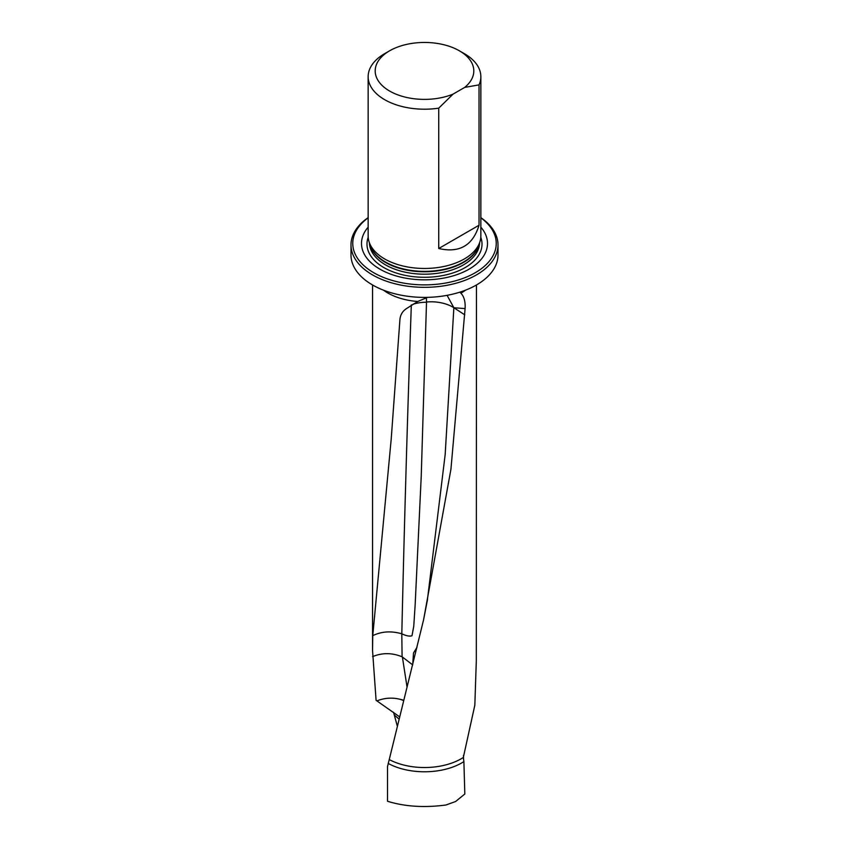 <?xml version="1.0" encoding="UTF-8"?>
<svg xmlns="http://www.w3.org/2000/svg" width="849" height="849" viewBox="0 0 849 849"><rect width="100%" height="100%" fill="white"/><g stroke="black" fill="none" stroke-linecap="round" stroke-linejoin="round"><path stroke-width="1.27" d="M397.279 725.991L393.565 712.311M388.205 763.442A52.829 30.5 180 0 0 463.894 761.606L464.827 794.006L455.584 801.53L445.863 805.022C424.267 807.866 404.824 806.614 387.515 801.254L387.515 766.615L423.587 619.781L450.936 469.221L465.093 308.59L453.865 307.741L464.764 314.841M463.894 761.606L463.331 757.467A51.948 29.991 180 0 1 389.564 759.738M463.331 757.467L474.835 705.201L476.31 660.84L476.448 284.977M465.496 290.178A51.948 29.991 180 0 1 460.901 293.16C464.116 296.588 465.507 301.735 465.093 308.59M447.083 295.346L453.865 307.72L445.173 454.533L427.238 601.241M399.454 716.747L376.086 700.319L372.552 650.589L372.753 635.657L391.23 438.816L399.89 320.073C400.187 315.234 402.288 311.466 406.193 308.771L417.719 301.491A51.948 29.991 180 0 1 383.504 290.178M427.546 297.352L417.719 301.491M368.148 227.182A63.006 36.38 0 0 0 424.5 279.83A63.006 36.38 0 0 0 480.852 227.182M368.148 217.822A71.74 41.421 0 0 0 375.81 273.877A71.74 41.421 0 0 0 473.19 273.877A71.74 41.421 0 0 0 480.852 217.822M480.852 217.641A73.502 42.439 180 0 1 498.002 244.894A73.502 42.439 180 0 1 424.5 287.333A73.502 42.439 180 0 1 350.998 244.894A73.502 42.439 180 0 1 368.148 217.641M480.852 76.665A56.352 32.538 180 0 1 479.027 84.879L464.69 87.405A49.306 28.463 0 0 0 459.362 50.791L464.35 53.667A56.352 32.538 180 0 1 480.852 76.665L480.852 235.937A56.352 32.538 180 0 1 479.834 242.103A56.352 32.538 180 0 1 424.5 268.464A56.352 32.538 180 0 1 369.166 242.103A56.352 32.538 180 0 1 368.148 235.937L368.148 76.665A56.352 32.538 180 0 1 384.65 53.667L389.638 50.791A49.306 28.463 0 0 0 386.836 89.294A49.306 28.463 0 0 0 453.058 94.122L438.731 108.152A56.352 32.538 180 0 1 368.148 76.665M464.69 87.405L453.058 94.122M459.362 50.791A49.306 28.463 0 0 0 389.638 50.791M438.731 108.152L438.731 248.502C459.394 253.278 472.829 245.52 479.027 225.24L479.027 84.879M479.027 225.24L438.731 248.502M350.998 244.894L350.998 254.955A73.502 42.439 0 0 0 424.5 297.394A73.502 42.439 0 0 0 498.002 254.955L498.002 244.894M460.901 293.16L459.808 292.173M453.865 307.731L453.865 307.72A28.176 16.63 -58.9 0 1 453.865 307.731A28.176 15.951 3.9 0 0 426.516 302.021L421.221 476.544L415.129 605.39L413.75 626.297L411.998 635.742C409.664 636.559 406.268 635.912 401.81 633.8L401.81 633.8C391.198 630.775 381.509 631.391 372.753 635.657M372.584 656.638C382.199 652.637 392.036 652.679 402.086 656.797L412.731 664.894M426.431 297.723A28.028 2.876 -96.3 0 0 426.516 302.021M376.988 700.903C384.374 697.91 392.005 697.358 399.9 699.247A28.176 20.854 173.3 0 1 403.466 700.213M403.392 700.499A28.176 21.671 3.6 0 0 399.9 699.247M412.763 664.045L413.505 652.966L416.965 647.363M426.516 302.233A28.176 16.205 2.2 0 0 412.901 304.303M402.086 656.797L401.81 633.8C404.22 527.738 407.393 418.101 411.319 304.876M463.458 755.44L463.586 759.346L463.458 755.44M479.6 242.793A55.1 31.816 180 0 1 463.469 264.867A55.1 31.816 180 0 1 403.742 271.85A55.1 31.816 180 0 1 369.4 242.793M479.08 244.353A55.1 31.816 180 0 1 463.469 262.458A55.1 31.816 180 0 1 406.989 270.131A55.1 31.816 180 0 1 369.92 244.353M480.799 237.306A57.509 33.207 180 0 1 465.167 267.562A57.509 33.207 180 0 1 397.152 273.293A57.509 33.207 180 0 1 368.201 237.306M479.834 242.103L478.677 245.552A55.174 31.859 180 0 1 463.512 262.044A55.174 31.859 180 0 1 408.337 269.971A55.174 31.859 180 0 1 370.323 245.552L369.166 242.103M398.924 718.965L394.477 715.155M402.384 656.935L406.968 686.544M423.587 619.781L427.503 599.585M372.552 650.536L372.552 284.977"/></g></svg>
